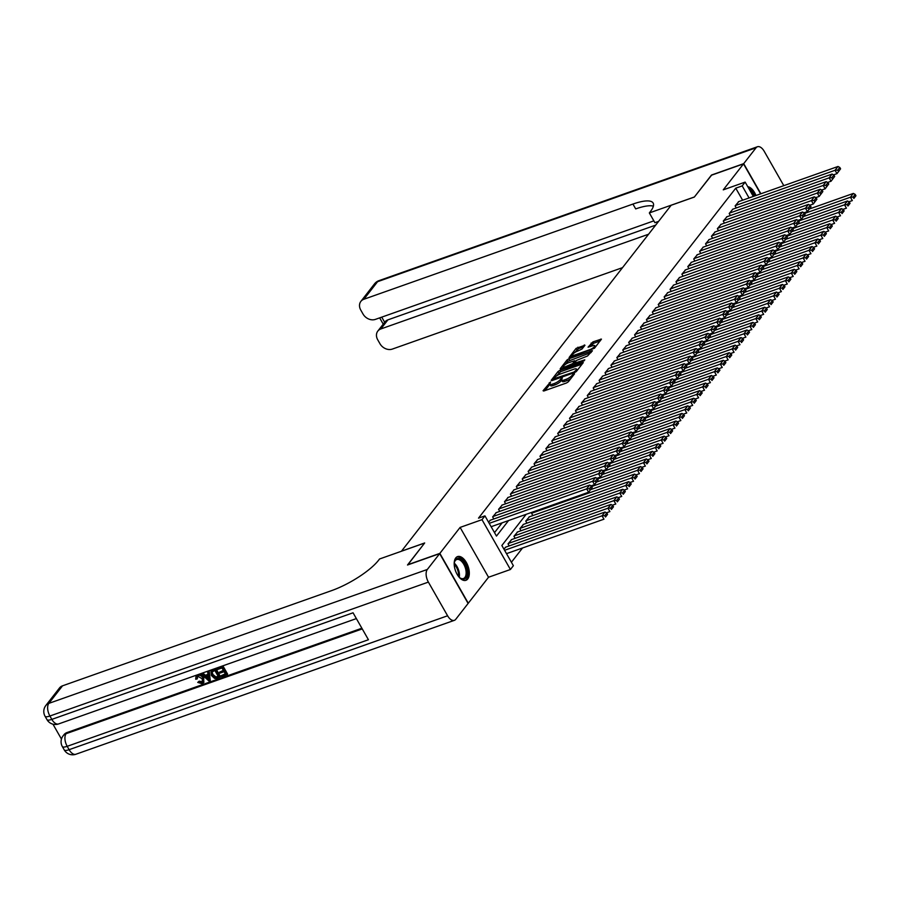 <?xml version="1.0" encoding="UTF-8"?>
<svg xmlns="http://www.w3.org/2000/svg" width="901" height="901" viewBox="0 0 901 901"><rect width="100%" height="100%" fill="white"/><g stroke="black" fill="none" stroke-linecap="round" stroke-linejoin="round"><path stroke-width="1.35" d="M550.522 381.979L543.066 390.73L543.742 391.023L566.492 382.981L568.34 381.787L574.5 373.87L571.932 375.526A5.057 1.374 -29.7 0 1 566.031 379.332L564.139 380.008A5.057 1.374 -29.7 0 1 561.593 380.132A5.057 1.374 -29.7 0 1 561.954 379.051L562.269 377.823L560.185 379.681A5.057 1.374 -29.7 0 1 554.284 383.499L552.381 384.164A5.057 1.374 -29.7 0 1 549.847 384.288A5.057 1.374 -29.7 0 1 550.196 383.218L550.522 381.979M455.76 557.933A12.569 6.679 70.5 0 0 456.233 572.574A12.569 6.679 70.5 0 0 465.952 580.3A12.569 6.679 70.5 0 0 467.754 578.949A12.569 6.679 70.5 0 0 467.281 564.319A12.569 6.679 70.5 0 0 457.562 556.593A12.569 6.679 70.5 0 0 455.76 557.933M584.974 345.241L576.066 348.394L569.105 357.517L594.48 348.236L601.44 339.114L592.937 341.884L588.06 347.178L592.667 345.781A4.235 1.149 -29.7 0 1 594.795 345.68A4.235 1.149 -29.7 0 1 593.365 347.662A4.235 1.149 -29.7 0 1 589.569 349.768L574.59 355.062A4.235 1.149 -29.7 0 1 572.473 355.163A4.235 1.149 -29.7 0 1 573.903 353.181A4.235 1.149 -29.7 0 1 577.699 351.075L582.035 349.002L584.974 345.241M742.627 200.225L735.757 188.174L742.187 185.899L745.15 182.103L753.326 196.441M407.748 564.916L424.675 542.965L401.497 551.164L671.155 205.259L694.333 197.06L711.328 175.256L743.516 163.869L723.266 189.852L745.15 182.103M407.669 564.769L439.857 553.383L468.283 603.231L488.533 577.248L510.428 569.5L481.99 519.663L484.952 515.868L496.474 536.072L508.581 520.541M488.533 577.248L460.107 527.412L439.857 553.383M460.107 527.412L481.99 519.663M735.757 188.174L478.51 518.143L484.952 515.868M559.848 370.367L558.012 371.55L551.164 380.335L551.84 380.639L574.59 372.586L576.426 371.403L583.285 362.607L559.848 370.367L560.625 371.708L556.221 376.179M560.185 368.757L567.033 359.972L568.88 358.778L592.419 350.692L587.531 355.985L576.46 360.445L574.41 363.272L584.805 359.837L583.994 360.873L560.422 369.173M760.624 193.861L743.516 163.869M490.426 520.181L488.556 522.186M496.338 512.59L492.656 516.915L493.838 518.976M502.251 505.01L498.568 509.324L499.751 511.385M508.164 497.42L504.492 501.744L505.664 503.805M514.077 489.84L510.405 494.153L511.577 496.214M519.99 482.249L516.318 486.574L517.489 488.624M525.902 474.669L522.231 478.983L523.402 481.044M531.815 467.078L528.144 471.403L529.315 473.453M537.728 459.487L534.056 463.812L535.228 465.873M543.652 451.908L539.969 456.233L541.141 458.282M549.565 444.317L545.882 448.642L547.053 450.703M555.478 436.737L551.795 441.062L552.966 443.112M561.391 429.146L557.708 433.471L558.879 435.532M567.303 421.567L563.621 425.891L564.792 427.941M573.216 413.976L569.533 418.301L570.705 420.362M579.129 406.396L575.446 410.721L576.629 412.771M585.042 398.805L581.359 403.13L582.542 405.191M590.955 391.225L587.272 395.55L588.454 397.6M596.867 383.635L593.196 387.959L594.367 390.02M602.78 376.055L599.109 380.368L600.28 382.429M608.693 368.464L605.022 372.789L606.193 374.85M614.606 360.884L610.934 365.198L612.106 367.259M620.519 353.293L616.847 357.618L618.018 359.679M626.432 345.714L622.76 350.027L623.931 352.088M632.356 338.123L628.673 342.448L629.844 344.497M638.268 330.543L634.586 334.857L635.757 336.918M644.181 322.952L640.498 327.277L641.67 329.327M650.094 315.361L646.411 319.686L647.582 321.747M656.007 307.782L652.324 312.106L653.495 314.156M661.92 300.191L658.237 304.515L659.408 306.577M667.832 292.611L664.15 296.936L665.321 298.986M673.745 285.02L670.062 289.345L671.245 291.406M679.658 277.44L675.975 281.765L677.158 283.815M685.571 269.849L681.899 274.174L683.071 276.235M691.484 262.27L687.812 266.595L688.983 268.644M697.397 254.679L693.725 259.004L694.896 261.065M703.309 247.099L699.638 251.424L700.809 253.474M709.222 239.508L705.551 243.833L706.722 245.894M715.135 231.929L711.463 236.242L712.635 238.303M721.059 224.338L717.376 228.663L718.548 230.724M726.972 216.758L723.289 221.072L724.46 223.133M732.885 209.167L729.202 213.492L730.373 215.553M494.503 532.626L502.15 522.828M736.286 207.962L735.115 205.901L738.797 201.587M511.408 562.258L522.535 547.988M505.788 547.121L503.918 549.126M509.2 545.916L508.029 543.855L511.7 539.53M515.113 538.325L513.942 536.264L517.613 531.95M521.026 530.745L519.854 528.684L523.537 524.359M526.939 523.154L525.767 521.093L529.45 516.78M532.851 515.575L531.68 513.514L532.908 511.937M526.161 514.325L501.857 545.499L513.379 565.704L510.428 569.5M749.069 197.95L742.187 185.899M755.984 195.494A12.569 6.679 70.5 0 0 747.74 186.642M549.847 384.288L550.612 385.639A5.057 1.374 -29.7 0 0 553.158 385.515L552.381 384.164M561.616 380.166L560.951 381.033A5.057 1.374 -29.7 0 1 555.05 384.84L553.158 385.515M561.593 380.132L562.37 381.483A5.057 1.374 -29.7 0 0 564.904 381.36L564.139 380.008M570.885 378.51A5.057 1.374 -29.7 0 1 566.797 380.684L564.904 381.36M549.869 384.333L544.992 390.584M582.114 364.105L560.625 371.708M553.676 379.445L553.09 380.199M553.563 378.893L574.005 372.034L576.144 370.131A5.057 1.374 -29.7 0 0 576.494 369.05A5.057 1.374 -29.7 0 0 573.96 369.173L560.309 374.005A5.057 1.374 -29.7 0 0 554.408 377.812L553.563 378.893M562.111 368.622L563.542 366.786M565.411 364.387L567.799 361.324L567.033 359.972M591.146 352.528L567.799 361.324M568.734 362.641A4.235 1.149 -29.7 0 0 564.938 364.736A4.235 1.149 -29.7 0 0 563.508 366.73A4.235 1.149 -29.7 0 0 565.625 366.617L572.754 363.565L574.804 360.727L568.734 362.641M574.568 363.553L573.869 364.454M600.167 340.95L593.714 343.236L590.099 346.694M583.803 346.739L578.679 348.552L574.478 352.764M572.529 355.264L571.144 357.044M506.508 553.653L603.974 519.179L602.048 515.811L504.583 550.286M505.371 547.267L605.01 512.016L606.812 513.007L604.74 515.654L605.506 517.005L607.578 514.347L606.812 513.007M607.578 514.347L605.506 517.005M604.74 515.654L602.048 515.811L605.01 512.016M489.998 520.327L589.637 485.076L586.686 488.871L588.601 492.239L592.216 487.407L591.45 486.067L589.378 488.714L590.144 490.065M491.135 526.713L588.601 492.239L592.216 487.407M489.22 523.346L586.686 488.871L589.378 488.714M591.45 486.067L589.637 485.076M454.194 564.071A10.88 5.778 -109.5 0 1 454.239 563.497A10.88 5.778 -109.5 0 1 454.487 562.021A10.88 5.778 -109.5 0 1 462.145 560.321A10.88 5.778 -109.5 0 1 467.214 574.128A10.88 5.778 -109.5 0 1 460.141 578.003A10.88 5.778 -109.5 0 1 458.632 576.595M459.837 577.766A10.069 5.35 70.5 0 0 463.441 578.532A10.069 5.35 70.5 0 0 466.087 573.96A10.069 5.35 70.5 0 0 463.294 563.497A10.069 5.35 70.5 0 0 456.728 559.544A10.069 5.35 70.5 0 0 454.397 562.404M465.164 580.481A12.49 6.634 70.5 0 0 468.171 574.906A12.49 6.634 70.5 0 0 464.837 562.145A12.49 6.634 70.5 0 0 456.83 556.953M754.914 195.877A12.49 6.634 70.5 0 0 748.269 187.577M749.508 189.739A10.88 5.778 -109.5 0 1 754.114 196.159M197.342 676.651L197.398 678.509L195.686 679.241L195.99 676.313L197.769 674.826C200.27 674.207 202.263 675.187 203.75 677.766L203.739 682.372M196.249 676.043L197.769 674.826M197.296 675.435C199.797 674.815 201.79 675.795 203.277 678.374L203.525 682.676L202.049 683.713L197.736 682.417L199.155 681.179L202.748 681.775M207.568 671.921L209.201 670.907L210.271 680.683L209.043 681.111L201.362 674.117L202.522 673.711L204.82 675.885L208.108 674.725L207.568 671.921L208.728 671.515L210.271 680.683M201.362 674.117L202.995 673.103L205.293 675.277L208.03 674.308M221.162 675.705L225.52 674.162L224.101 671.684L220.035 673.115L219.506 672.18L223.561 670.749L221.973 667.945L217.411 669.567L217.355 668.024L222.998 666.03L227.604 674.106L221.691 676.64L221.162 675.705L225.306 673.802M219.506 672.18L223.358 670.378M52.968 724.19L61.448 739.068M45.827 705.517A9.674 9.674 0 0 0 45.05 716.25A9.674 2.635 150.3 0 0 49.904 716.013A9.674 5.136 -109.5 0 1 48.834 703.377A9.674 7.76 -142.1 0 0 45.827 705.517L59.511 687.947A9.674 7.76 37.9 0 1 62.529 685.819L48.834 703.377L427.322 569.466A9.674 5.136 70.5 0 0 428.38 582.102L49.904 716.013L51.819 719.381L353.057 612.793L368.43 639.733L67.192 746.321A9.674 5.136 -109.5 0 1 66.122 733.684A9.674 7.76 -142.1 0 0 63.115 735.824L63.994 734.687A9.674 7.76 37.9 0 1 67.012 732.547L66.122 733.684L362.258 628.909M361.864 628.222L67.012 732.547M211.228 670.907L215.868 668.553L220.475 676.628L215.936 678.543L214.483 678.352L211.386 675.48L210.958 671.189L215.395 669.15L220.002 677.237M427.322 569.466L439.677 553.619L407.5 565.006L424.619 543.044L379.558 558.98L378.555 560.276A40.286 10.97 150.3 0 1 331.591 590.628L62.529 685.819M428.38 582.102L447.594 615.777A9.674 5.136 70.5 0 0 454.363 620.338A9.674 5.136 70.5 0 0 455.748 619.302L468.103 603.456L439.677 553.619M216.882 668.632L222.998 666.03M222.524 666.627L227.131 674.714M214.843 670.468L211.746 672.247L212.49 675.119L215.452 677.529L218.38 676.685L214.843 670.468M211.972 671.819L212.963 674.511L215.925 676.921L218.177 676.324M212.625 670.13L213.098 669.522M215.395 669.15L215.868 668.553M212.49 675.119L212.963 674.511M215.452 677.529L215.925 676.921M216.814 677.248L217.287 676.64M208.807 678.284L208.311 675.773L205.676 676.707L209.122 679.962L208.807 678.284M208.728 671.515L209.201 670.907M204.82 675.885L205.293 675.277M202.522 673.711L202.995 673.103M206.487 676.414L209.595 679.354M197.736 682.417L198.682 681.787L201.565 682.767L202.545 682.102L202.196 678.757L197.938 676.324L197.06 676.933M197.938 676.324L196.925 679.117M201.565 682.767L202.038 682.158M198.682 681.787L199.155 681.179M203.277 678.374L203.75 677.766M711.587 175.166L694.389 196.981L649.339 212.929L650.342 211.634A40.286 10.97 -29.7 0 0 653.157 203.063A40.286 10.97 -29.7 0 0 632.941 204.065L363.88 299.256A9.674 7.76 -142.1 0 0 360.873 301.385A9.674 7.76 -142.1 0 0 360.772 310.068L363.035 314.044A9.674 7.76 -142.1 0 0 375.368 319.393L653.856 220.858M658.586 221.387L654.903 222.693L649.339 212.929M783.78 185.662A9.674 5.136 70.5 0 0 783.419 184.987L764.217 151.312A9.674 5.136 70.5 0 0 757.437 146.75A9.674 5.136 70.5 0 0 756.052 147.787L743.697 163.644L711.508 175.031M760.883 193.771L743.697 163.644M648.585 234.226L380.83 328.955A9.674 7.76 -142.1 0 0 377.812 331.095A9.674 7.76 -142.1 0 0 377.71 339.767L379.974 343.743A9.674 7.76 -142.1 0 0 392.307 349.092L622.535 267.642M381.731 317.141L384.671 322.288A9.674 7.76 37.9 0 1 384.907 321.984A9.674 7.76 37.9 0 1 387.926 319.855L380.83 328.955M655.68 225.115L387.926 319.855M653.383 206.149A40.286 10.97 -29.7 0 0 635.701 208.908L632.941 204.065M606.452 512.804L609.887 511.588L607.961 508.22L508.322 543.472M511.284 539.688L610.923 504.425L612.725 505.416L610.653 508.074L611.43 509.414L613.491 506.767L612.725 505.416M613.491 506.767L611.43 509.414M610.653 508.074L607.961 508.22L610.923 504.425M612.365 505.213L615.8 504.008L613.874 500.641L514.234 535.892M517.197 532.097L616.836 496.845L618.638 497.836L616.566 500.483L617.343 501.834L619.404 499.177L618.638 497.836M619.404 499.177L617.343 501.834M616.566 500.483L613.874 500.641L616.836 496.845M618.277 497.634L621.713 496.417L619.787 493.05L520.147 528.301M523.109 524.506L622.749 489.254L624.551 490.245L622.478 492.903L623.255 494.244L625.317 491.597L624.551 490.245M625.317 491.597L623.255 494.244M622.478 492.903L619.787 493.05L622.749 489.254M624.19 490.043L627.625 488.838L625.699 485.47L526.06 520.722M529.022 516.926L628.661 481.675L630.463 482.654L628.391 485.312L629.168 486.664L631.229 484.006L630.463 482.654M631.229 484.006L629.168 486.664M628.391 485.312L625.699 485.47L628.661 481.675M495.91 512.748L595.55 477.485L592.599 481.28L594.514 484.648L598.129 479.828L597.363 478.476L595.291 481.134L596.057 482.474M591.09 485.864L594.514 484.648L598.129 479.828M492.96 516.532L592.599 481.28L595.291 481.134M597.363 478.476L595.55 477.485M501.823 505.157L601.463 469.905L598.512 473.701L600.426 477.068L604.042 472.237L603.276 470.896L601.204 473.543L601.969 474.895M597.003 478.273L600.426 477.068L604.042 472.237M498.872 508.952L598.512 473.701L601.204 473.543M603.276 470.896L601.463 469.905M507.736 497.566L607.375 462.314L604.425 466.11L606.339 469.477L609.954 464.657L609.189 463.305L607.116 465.963L607.882 467.304M602.915 470.694L606.339 469.477L609.954 464.657M504.785 501.361L604.425 466.11L607.116 465.963M609.189 463.305L607.375 462.314M513.649 489.986L613.299 454.735L610.337 458.53L612.263 461.898L615.867 457.066L615.101 455.715L613.029 458.372L613.795 459.724M608.828 463.103L612.263 461.898L615.867 457.066M510.698 493.782L610.337 458.53L613.029 458.372M615.101 455.715L613.299 454.735M630.103 482.463L633.538 481.247L631.612 477.879L531.973 513.131M590.628 489.637L634.574 474.084L636.376 475.075L634.315 477.733L635.081 479.073L637.153 476.426L636.376 475.075M637.153 476.426L635.081 479.073M634.315 477.733L631.612 477.879L634.574 474.084M519.562 482.395L619.212 447.144L616.25 450.939L618.176 454.307L621.78 449.486L621.014 448.135L618.942 450.793L619.708 452.133M614.741 455.523L618.176 454.307L621.78 449.486M516.611 486.191L616.25 450.939L618.942 450.793M621.014 448.135L619.212 447.144M636.016 474.872L639.451 473.667L637.525 470.299L591.698 486.506M596.541 482.046L640.487 466.504L642.289 467.484L640.228 470.142L640.994 471.493L643.066 468.835L642.289 467.484M643.066 468.835L640.994 471.493M640.228 470.142L637.525 470.299L640.487 466.504M525.486 474.816L625.125 439.564L622.163 443.36L624.089 446.727L627.693 441.895L626.927 440.544L624.855 443.202L625.621 444.553M620.654 447.932L624.089 446.727L627.693 441.895M522.524 478.611L622.163 443.36L624.855 443.202M626.927 440.544L625.125 439.564M641.929 467.292L645.364 466.076L643.449 462.709L597.611 478.927M602.454 474.467L646.4 458.913L648.202 459.904L646.141 462.562L646.907 463.902L648.979 461.244L648.202 459.904M648.979 461.244L646.907 463.902M646.141 462.562L643.449 462.709L646.4 458.913M531.399 467.225L631.038 431.973L628.076 435.769L630.002 439.136L633.606 434.305L632.84 432.964L630.768 435.622L631.545 436.962M626.567 440.352L630.002 439.136L633.606 434.305M528.437 471.02L628.076 435.769L630.768 435.622M632.84 432.964L631.038 431.973M647.842 459.701L651.277 458.485L649.362 455.118L603.524 471.336M608.378 466.876L652.313 451.333L654.126 452.313L652.054 454.971L652.82 456.323L654.892 453.665L654.126 452.313M654.892 453.665L652.82 456.323M652.054 454.971L649.362 455.118L652.313 451.333M537.311 459.645L636.951 424.394L633.989 428.178L635.915 431.545L639.519 426.725L638.753 425.373L636.68 428.031L637.457 429.383M632.479 432.762L635.915 431.545L639.519 426.725M534.349 463.441L633.989 428.178L636.68 428.031M638.753 425.373L636.951 424.394M653.754 452.122L657.189 450.905L655.275 447.538L609.436 463.756M614.291 459.296L658.226 443.743L660.039 444.734L657.967 447.392L658.732 448.732L660.805 446.074L660.039 444.734M660.805 446.074L658.732 448.732M657.967 447.392L655.275 447.538L658.226 443.743M543.224 452.054L642.863 416.803L639.901 420.598L641.827 423.966L645.431 419.134L644.665 417.794L642.593 420.452L643.37 421.792M638.392 425.182L641.827 423.966L645.431 419.134M540.262 455.85L639.901 420.598L642.593 420.452M644.665 417.794L642.863 416.803M659.667 444.531L663.102 443.315L661.188 439.947L615.36 456.165M620.203 451.705L664.138 436.163L665.952 437.143L663.879 439.801L664.645 441.152L666.717 438.494L665.952 437.143M666.717 438.494L664.645 441.152M663.879 439.801L661.188 439.947L664.138 436.163M549.137 444.475L648.776 409.223L645.814 413.007L647.74 416.375L651.355 411.554L650.578 410.203L648.517 412.861L649.283 414.212M644.305 417.591L647.74 416.375L651.355 411.554M546.175 448.27L645.814 413.007L648.517 412.861M650.578 410.203L648.776 409.223M665.591 436.951L669.015 435.735L667.1 432.367L621.273 448.585M626.116 444.125L670.051 428.572L671.864 429.563L669.792 432.221L670.558 433.561L672.63 430.903L671.864 429.563M672.63 430.903L670.558 433.561M669.792 432.221L667.1 432.367L670.051 428.572M555.05 436.884L654.689 401.632L651.727 405.427L653.653 408.795L657.268 403.963L656.491 402.623L654.43 405.281L655.196 406.621M650.218 410.011L653.653 408.795L657.268 403.963M552.088 440.679L651.727 405.427L654.43 405.281M656.491 402.623L654.689 401.632M671.504 429.36L674.928 428.144L673.013 424.776L627.186 440.994M632.029 436.535L675.964 420.992L677.777 421.972L675.705 424.63L676.471 425.982L678.543 423.324L677.777 421.972M678.543 423.324L676.471 425.982M675.705 424.63L673.013 424.776L675.964 420.992M560.963 429.304L660.602 394.052L657.651 397.837L659.566 401.204L663.181 396.384L662.404 395.032L660.343 397.69L661.109 399.042M656.131 402.42L659.566 401.204L663.181 396.384M558.001 433.088L657.651 397.837L660.343 397.69M662.404 395.032L660.602 394.052M677.417 421.781L680.841 420.564L678.926 417.197L633.099 433.415M637.942 428.944L681.877 413.401L683.69 414.392L681.618 417.039L682.384 418.391L684.456 415.733L683.69 414.392M684.456 415.733L682.384 418.391M681.618 417.039L678.926 417.197L681.877 413.401M566.875 421.713L666.515 386.461L663.564 390.257L665.479 393.624L669.094 388.793L668.317 387.453L666.256 390.099L667.022 391.451M662.044 394.841L665.479 393.624L669.094 388.793M563.913 425.509L663.564 390.257L666.256 390.099M668.317 387.453L666.515 386.461M683.33 414.19L686.765 412.973L684.839 409.606L639.012 425.824M643.855 421.364L687.801 405.822L689.603 406.801L687.531 409.459L688.296 410.811L690.369 408.153L689.603 406.801M690.369 408.153L688.296 410.811M687.531 409.459L684.839 409.606L687.801 405.822M572.788 414.133L672.428 378.882L669.477 382.666L671.391 386.033L675.007 381.213L674.241 379.862L672.169 382.52L672.934 383.871M667.956 387.25L671.391 386.033L675.007 381.213M569.837 417.918L669.477 382.666L672.169 382.52M674.241 379.862L672.428 378.882M689.242 406.61L692.678 405.394L690.752 402.026L644.925 418.233M649.767 413.773L693.714 398.231L695.516 399.222L693.443 401.869L694.209 403.22L696.282 400.562L695.516 399.222M696.282 400.562L694.209 403.22M693.443 401.869L690.752 402.026L693.714 398.231M578.701 406.542L678.34 371.291L675.39 375.086L677.304 378.454L680.919 373.622L680.154 372.282L678.081 374.929L678.847 376.28M673.869 379.67L677.304 378.454L680.919 373.622M575.75 410.338L675.39 375.086L678.081 374.929M680.154 372.282L678.34 371.291M695.155 399.019L698.59 397.803L696.664 394.435L650.837 410.653M655.68 406.193L699.627 390.651L701.428 391.631L699.356 394.289L700.133 395.629L702.194 392.982L701.428 391.631M702.194 392.982L700.133 395.629M699.356 394.289L696.664 394.435L699.627 390.651M584.614 398.963L684.253 363.7L681.302 367.495L683.217 370.863L686.832 366.043L686.066 364.691L683.994 367.349L684.76 368.689M679.782 372.079L683.217 370.863L686.832 366.043M581.663 402.747L681.302 367.495L683.994 367.349M686.066 364.691L684.253 363.7M701.068 391.439L704.503 390.223L702.577 386.856L656.75 403.062M661.593 398.602L705.539 383.06L707.341 384.051L705.269 386.698L706.046 388.049L708.107 385.391L707.341 384.051M708.107 385.391L706.046 388.049M705.269 386.698L702.577 386.856L705.539 383.06M590.527 391.372L690.166 356.12L687.215 359.916L689.13 363.283L692.745 358.452L691.979 357.111L689.907 359.758L690.673 361.11M685.706 364.5L689.13 363.283L692.745 358.452M587.576 395.167L687.215 359.916L689.907 359.758M691.979 357.111L690.166 356.12M706.981 383.849L710.416 382.632L708.49 379.265L662.663 395.483M667.506 391.023L711.452 375.469L713.254 376.46L711.182 379.118L711.959 380.459L714.02 377.812L713.254 376.46M714.02 377.812L711.959 380.459M711.182 379.118L708.49 379.265L711.452 375.469M596.439 383.792L696.079 348.529L693.128 352.325L695.043 355.692L698.658 350.872L697.892 349.52L695.82 352.178L696.586 353.519M691.619 356.909L695.043 355.692L698.658 350.872M593.489 387.576L693.128 352.325L695.82 352.178M697.892 349.52L696.079 348.529M712.894 376.269L716.329 375.053L714.403 371.685L668.576 387.892M673.419 383.432L717.365 367.89L719.167 368.881L717.095 371.527L717.872 372.879L719.933 370.221L719.167 368.881M719.933 370.221L717.872 372.879M717.095 371.527L714.403 371.685L717.365 367.89M602.352 376.201L702.003 340.95L699.041 344.745L700.967 348.113L704.571 343.281L703.805 341.941L701.733 344.587L702.498 345.939M697.532 349.329L700.967 348.113L704.571 343.281M599.402 379.997L699.041 344.745L701.733 344.587M703.805 341.941L702.003 340.95M718.807 368.678L722.242 367.462L720.316 364.094L674.489 380.312M679.331 375.852L723.278 360.299L725.08 361.29L723.019 363.948L723.785 365.288L725.857 362.641L725.08 361.29M725.857 362.641L723.785 365.288M723.019 363.948L720.316 364.094L723.278 360.299M608.265 368.622L707.916 333.359L704.954 337.154L706.88 340.522L710.484 335.701L709.718 334.35L707.645 337.008L708.411 338.348M703.444 341.738L706.88 340.522L710.484 335.701M605.314 372.406L704.954 337.154L707.645 337.008M709.718 334.35L707.916 333.359M724.719 361.087L728.154 359.882L726.229 356.514L680.401 372.721M685.244 368.261L729.191 352.719L730.993 353.71L728.932 356.357L729.697 357.708L731.77 355.05L730.993 353.71M731.77 355.05L729.697 357.708M728.932 356.357L726.229 356.514L729.191 352.719M614.189 361.031L713.829 325.779L710.866 329.575L712.792 332.942L716.396 328.11L715.631 326.77L713.558 329.417L714.324 330.768M709.357 334.147L712.792 332.942L716.396 328.11M611.227 364.826L710.866 329.575L713.558 329.417M715.631 326.77L713.829 325.779M730.632 353.507L734.067 352.291L732.153 348.924L686.314 365.142M691.157 360.682L735.103 345.128L736.905 346.119L734.844 348.777L735.61 350.117L737.682 347.471L736.905 346.119M737.682 347.471L735.61 350.117M734.844 348.777L732.153 348.924L735.103 345.128M620.102 353.44L719.741 318.188L716.779 321.984L718.705 325.351L722.309 320.531L721.543 319.179L719.471 321.837L720.248 323.177M715.27 326.567L718.705 325.351L722.309 320.531M617.14 357.235L716.779 321.984L719.471 321.837M721.543 319.179L719.741 318.188M736.545 345.916L739.98 344.711L738.065 341.344L692.227 357.551M697.081 353.091L741.016 337.548L742.829 338.528L740.757 341.186L741.523 342.538L743.595 339.88L742.829 338.528M743.595 339.88L741.523 342.538M740.757 341.186L738.065 341.344L741.016 337.548M626.015 345.86L725.654 310.608L722.692 314.404L724.618 317.771L728.222 312.94L727.456 311.588L725.384 314.246L726.161 315.598M721.183 318.977L724.618 317.771L728.222 312.94M623.053 349.656L722.692 314.404L725.384 314.246M727.456 311.588L725.654 310.608M742.458 338.337L745.893 337.12L743.978 333.753L698.14 349.971M702.994 345.511L746.929 329.957L748.742 330.949L746.67 333.607L747.436 334.947L749.508 332.3L748.742 330.949M749.508 332.3L747.436 334.947M746.67 333.607L743.978 333.753L746.929 329.957M631.928 338.269L731.567 303.018L728.605 306.813L730.531 310.181L734.135 305.36L733.369 304.009L731.297 306.667L732.074 308.007M727.096 311.397L730.531 310.181L734.135 305.36M628.966 342.065L728.605 306.813L731.297 306.667M733.369 304.009L731.567 303.018M748.371 330.746L751.806 329.541L749.891 326.173L704.064 342.38M708.907 337.92L752.842 322.378L754.655 323.358L752.583 326.016L753.349 327.367L755.421 324.709L754.655 323.358M755.421 324.709L753.349 327.367M752.583 326.016L749.891 326.173L752.842 322.378M637.84 330.69L737.48 295.438L734.518 299.233L736.444 302.601L740.048 297.769L739.282 296.418L737.221 299.076L737.987 300.427M733.009 303.806L736.444 302.601L740.048 297.769M634.878 334.485L734.518 299.233L737.221 299.076M739.282 296.418L737.48 295.438M754.295 323.166L757.718 321.95L755.804 318.582L709.977 334.8M714.82 330.34L758.755 314.787L760.568 315.778L758.496 318.436L759.261 319.776L761.334 317.118L760.568 315.778M761.334 317.118L759.261 319.776M758.496 318.436L755.804 318.582L758.755 314.787M643.753 323.099L743.393 287.847L740.431 291.642L742.356 295.01L745.972 290.178L745.195 288.838L743.134 291.496L743.899 292.836M738.921 296.226L742.356 295.01L745.972 290.178M640.791 326.894L740.431 291.642L743.134 291.496M745.195 288.838L743.393 287.847M760.207 315.575L763.631 314.359L761.717 310.991L715.89 327.209M720.732 322.749L764.667 307.207L766.481 308.187L764.408 310.845L765.174 312.196L767.247 309.539L766.481 308.187M767.247 309.539L765.174 312.196M764.408 310.845L761.717 310.991L764.667 307.207M649.666 315.519L749.305 280.267L746.343 284.052L748.269 287.419L751.885 282.599L751.107 281.247L749.046 283.905L749.812 285.257M744.834 288.635L748.269 287.419L751.885 282.599M646.704 319.314L746.343 284.052L749.046 283.905M751.107 281.247L749.305 280.267M766.12 307.996L769.544 306.779L767.629 303.412L721.802 319.63M726.645 315.17L770.58 299.616L772.394 300.607L770.321 303.265L771.087 304.606L773.159 301.948L772.394 300.607M773.159 301.948L771.087 304.606M770.321 303.265L767.629 303.412L770.58 299.616M655.579 307.928L755.218 272.676L752.267 276.472L754.182 279.839L757.797 275.008L757.02 273.667L754.959 276.325L755.725 277.666M750.747 281.056L754.182 279.839L757.797 275.008M652.617 311.723L752.267 276.472L754.959 276.325M757.02 273.667L755.218 272.676M772.033 300.405L775.468 299.188L773.542 295.821L727.715 312.039M732.558 307.579L776.504 292.037L778.306 293.016L776.234 295.674L777 297.026L779.072 294.368L778.306 293.016M779.072 294.368L777 297.026M776.234 295.674L773.542 295.821L776.504 292.037M661.492 300.348L761.131 265.097L758.18 268.881L760.095 272.248L763.71 267.428L762.944 266.077L760.872 268.735L761.638 270.086M756.66 273.465L760.095 272.248L763.71 267.428M658.541 304.144L758.18 268.881L760.872 268.735M762.944 266.077L761.131 265.097M777.946 292.825L781.381 291.609L779.455 288.241L733.628 304.459M738.471 299.999L782.417 284.446L784.219 285.437L782.147 288.095L782.913 289.435L784.985 286.777L784.219 285.437M784.985 286.777L782.913 289.435M782.147 288.095L779.455 288.241L782.417 284.446M667.404 292.757L767.044 257.506L764.093 261.301L766.008 264.669L769.623 259.837L768.857 258.497L766.785 261.144L767.551 262.495M762.573 265.885L766.008 264.669L769.623 259.837M664.454 296.553L764.093 261.301L766.785 261.144M768.857 258.497L767.044 257.506M783.859 285.234L787.294 284.018L785.368 280.65L739.541 296.868M744.384 292.408L788.33 276.866L790.132 277.846L788.06 280.504L788.825 281.855L790.898 279.197L790.132 277.846M790.898 279.197L788.825 281.855M788.06 280.504L785.368 280.65L788.33 276.866M673.317 285.178L772.957 249.926L770.006 253.71L771.92 257.078L775.536 252.257L774.77 250.906L772.698 253.564L773.463 254.915M768.485 258.294L771.92 257.078L775.536 252.257M670.367 288.962L770.006 253.71L772.698 253.564M774.77 250.906L772.957 249.926M789.772 277.654L793.207 276.438L791.281 273.071L745.454 289.289M750.296 284.817L794.243 269.275L796.045 270.266L793.972 272.913L794.75 274.264L796.811 271.606L796.045 270.266M796.811 271.606L794.75 274.264M793.972 272.913L791.281 273.071L794.243 269.275M679.23 277.587L778.869 242.335L775.919 246.131L777.833 249.498L781.449 244.667L780.683 243.326L778.61 245.973L779.376 247.325M774.409 250.715L777.833 249.498L781.449 244.667M676.279 281.382L775.919 246.131L778.61 245.973M780.683 243.326L778.869 242.335M795.684 270.063L799.119 268.847L797.194 265.48L751.366 281.698M756.209 277.238L800.156 261.695L801.958 262.675L799.885 265.333L800.662 266.685L802.723 264.027L801.958 262.675M802.723 264.027L800.662 266.685M799.885 265.333L797.194 265.48L800.156 261.695M685.143 270.007L784.782 234.756L781.831 238.54L783.746 241.907L787.361 237.087L786.596 235.735L784.523 238.393L785.289 239.745M780.322 243.124L783.746 241.907L787.361 237.087M682.192 273.791L781.831 238.54L784.523 238.393M786.596 235.735L784.782 234.756M801.597 262.484L805.032 261.267L803.106 257.9L757.279 274.107M762.122 269.647L806.068 254.105L807.87 255.096L805.798 257.742L806.575 259.094L808.636 256.436L807.87 255.096M808.636 256.436L806.575 259.094M805.798 257.742L803.106 257.9L806.068 254.105M691.056 262.416L790.695 227.165L787.744 230.96L789.67 234.328L793.274 229.496L792.508 228.156L790.436 230.802L791.202 232.154M786.235 235.544L789.67 234.328L793.274 229.496M688.105 266.212L787.744 230.96L790.436 230.802M792.508 228.156L790.695 227.165M807.51 254.893L810.945 253.677L809.019 250.309L763.192 266.527M768.035 262.067L811.981 246.525L813.783 247.505L811.722 250.163L812.488 251.503L814.56 248.856L813.783 247.505M814.56 248.856L812.488 251.503M811.722 250.163L809.019 250.309L811.981 246.525M696.969 254.837L796.619 219.574L793.657 223.369L795.583 226.737L799.187 221.916L798.421 220.565L796.349 223.223L797.115 224.563M792.148 227.953L795.583 226.737L799.187 221.916M694.018 258.621L793.657 223.369L796.349 223.223M798.421 220.565L796.619 219.574M813.423 247.313L816.858 246.097L814.932 242.729L769.105 258.936M773.948 254.476L817.894 238.934L819.696 239.925L817.635 242.572L818.401 243.923L820.473 241.265L819.696 239.925M820.473 241.265L818.401 243.923M817.635 242.572L814.932 242.729L817.894 238.934M702.893 247.246L802.532 211.994L799.57 215.789L801.496 219.157L805.1 214.325L804.334 212.985L802.262 215.632L803.028 216.983M798.061 220.373L801.496 219.157L805.1 214.325M699.931 251.041L799.57 215.789L802.262 215.632M804.334 212.985L802.532 211.994M819.336 239.722L822.771 238.506L820.856 235.138L775.018 251.356M779.861 246.897L823.807 231.343L825.609 232.334L823.548 234.992L824.314 236.332L826.386 233.686L825.609 232.334M826.386 233.686L824.314 236.332M823.548 234.992L820.856 235.138L823.807 231.343M708.805 239.666L808.445 204.403L805.483 208.199L807.409 211.566L811.013 206.746L810.247 205.394L808.174 208.052L808.952 209.392M803.974 212.782L807.409 211.566L811.013 206.746M705.843 243.45L805.483 208.199L808.174 208.052M810.247 205.394L808.445 204.403M825.248 232.143L828.683 230.926L826.769 227.559L780.93 243.766M785.785 239.306L829.72 223.763L831.533 224.754L829.461 227.401L830.226 228.753L832.299 226.095L831.533 224.754M832.299 226.095L830.226 228.753M829.461 227.401L826.769 227.559L829.72 223.763M714.718 232.075L814.358 196.823L811.396 200.619L813.321 203.986L816.925 199.155L816.16 197.815L814.087 200.461L814.864 201.813M809.886 205.203L813.321 203.986L816.925 199.155M711.756 235.871L811.396 200.619L814.087 200.461M816.16 197.815L814.358 196.823M831.161 224.552L834.596 223.335L832.682 219.968L786.843 236.186M791.697 231.726L835.632 216.172L837.446 217.164L835.373 219.821L836.139 221.162L838.212 218.515L837.446 217.164M838.212 218.515L836.139 221.162M835.373 219.821L832.682 219.968L835.632 216.172M720.631 224.495L820.27 189.233L817.308 193.028L819.234 196.395L822.838 191.575L822.072 190.224L820 192.882L820.777 194.222M815.799 197.612L819.234 196.395L822.838 191.575M717.669 228.28L817.308 193.028L820 192.882M822.072 190.224L820.27 189.233M837.074 216.961L840.509 215.756L838.594 212.388L792.767 228.595M797.61 224.135L841.545 208.593L843.359 209.584L841.286 212.231L842.052 213.582L844.124 210.924L843.359 209.584M844.124 210.924L842.052 213.582M841.286 212.231L838.594 212.388L841.545 208.593M726.544 216.904L826.183 181.653L823.221 185.448L825.147 188.816L828.751 183.984L827.985 182.633L825.913 185.291L826.69 186.642M821.712 190.021L825.147 188.816L828.751 183.984M723.582 220.7L823.221 185.448L825.913 185.291M827.985 182.633L826.183 181.653M842.998 209.381L846.422 208.165L844.507 204.797L798.68 221.015M803.523 216.555L847.458 201.002L849.271 201.993L847.199 204.651L847.965 205.991L850.037 203.344L849.271 201.993M850.037 203.344L847.965 205.991M847.199 204.651L844.507 204.797L847.458 201.002M732.457 209.314L832.096 174.062L829.134 177.857L831.06 181.225L834.675 176.405L833.898 175.053L831.837 177.711L832.603 179.051M827.625 182.441L831.06 181.225L834.675 176.405M729.495 213.109L829.134 177.857L831.837 177.711M833.898 175.053L832.096 174.062M848.911 201.79L852.335 200.585L850.42 197.218L804.593 213.424M809.436 208.964L853.371 193.422L855.184 194.402L853.112 197.06L853.878 198.411L855.95 195.754L855.184 194.402M855.95 195.754L853.878 198.411M853.112 197.06L850.42 197.218L853.371 193.422M738.37 201.734L838.009 166.482L835.047 170.278L836.973 173.645L840.588 168.814L839.811 167.462L837.75 170.12L838.516 171.472M833.538 174.85L836.973 173.645L840.588 168.814M735.407 205.529L835.047 170.278L837.75 170.12M839.811 167.462L838.009 166.482M549.824 383.86L549.227 382.812M573.273 375.447L572.732 374.501M561.582 379.704L560.985 378.657M555.05 384.84L554.284 383.499M560.951 381.033L560.185 379.681M566.797 380.684L566.031 379.332M572.473 376.472L571.932 375.526M582.981 362.99L582.598 362.315M558.778 372.901L558.012 371.55M554.408 379.726L554.047 379.107M574.365 372.665L574.005 372.034M575.75 371.989L575.3 371.201M576.685 371.077L576.144 370.131M569.646 360.13L568.88 358.778M592.013 351.413L591.619 350.737M575.559 363.858L575.198 363.238M565.986 367.248L565.625 366.617M571.268 365.378L570.907 364.747M573.363 364.635L572.754 363.565M575.232 362.011L574.692 361.064M574.951 355.692L574.59 355.062M589.93 350.399L589.569 349.768M591.867 344.419L591.101 343.078M593.714 343.236L592.937 341.884M601.035 339.835L600.652 339.159M576.831 349.746L576.066 348.394M578.679 348.552L577.901 347.2M584.67 345.624L584.287 344.948M454.273 563.181A10.069 5.35 -109.5 0 1 459.386 576.336A10.069 5.35 -109.5 0 1 459.251 577.248M458.541 576.482A9.742 5.169 70.5 0 0 458.553 576.392A9.742 5.169 70.5 0 0 454.205 564.217M63.115 735.824A9.674 9.674 0 0 0 62.338 746.557A9.674 2.635 150.3 0 0 67.192 746.321L69.107 749.688L447.594 615.777M75.887 754.25A9.674 5.136 -109.5 0 1 69.107 749.688A9.674 2.635 -29.7 0 1 64.253 749.925A9.674 9.674 0 0 0 75.887 754.25L454.363 620.338M58.599 723.942A9.674 5.136 -109.5 0 1 51.819 719.381A9.674 2.635 -29.7 0 1 46.976 719.617A9.674 9.674 0 0 0 58.599 723.942L356.368 618.593M207.647 678.566L208.12 677.957M756.052 147.787L377.575 281.698L363.88 299.256M377.575 281.698A9.674 5.136 -109.5 0 1 378.961 280.661A9.674 9.674 0 0 0 374.557 283.826A9.674 7.76 37.9 0 1 377.575 281.698M553.924 379.895L553.484 379.13M577.248 370.356L576.494 369.05M574.883 364.105L574.41 363.272M564.172 367.89L563.508 366.73M575.412 361.797L574.804 360.727M573.137 356.334L572.473 355.163M595.505 346.93L594.795 345.68M62.338 746.557L64.253 749.925M45.05 716.25L46.976 719.617M211.431 670.581L210.958 671.189M203.998 682.08L203.525 682.676M196.463 675.716L195.99 676.313M384.907 321.984L377.812 331.095M757.437 146.75L378.961 280.661M374.557 283.826L360.873 301.385M379.659 317.873L383.229 324.135"/></g></svg>

